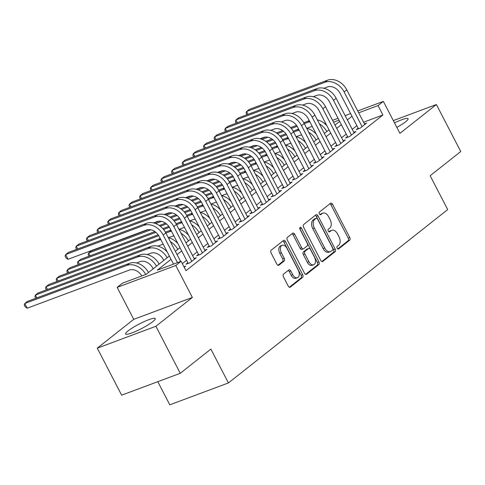 <?xml version="1.0" encoding="UTF-8"?>
<svg xmlns="http://www.w3.org/2000/svg" width="485" height="485" viewBox="0 0 485 485"><rect width="100%" height="100%" fill="white"/><g stroke="black" fill="none" stroke-linecap="round" stroke-linejoin="round"><path stroke-width="0.73" d="M337.178 248.247A1.473 0.903 69.5 0 0 338.421 249.054A1.473 0.903 69.5 0 0 338.578 248.963L349.679 240.184A2.104 1.291 69.5 0 0 349.77 237.517L332.546 204.294A2.104 1.291 69.5 0 0 330.764 203.148A2.104 1.291 69.5 0 0 330.546 203.27L319.445 212.048A1.473 0.903 69.5 0 0 319.385 213.921A1.473 0.903 69.5 0 0 320.627 214.722A1.473 0.903 69.5 0 0 320.785 214.631L322.222 213.497A6.729 4.135 69.5 0 1 322.925 213.097A6.729 4.135 69.5 0 1 328.624 216.759L330.061 219.529A6.729 4.135 69.5 0 1 329.776 228.077L328.339 229.211A1.473 0.903 69.5 0 0 328.278 231.084A1.473 0.903 69.5 0 0 329.527 231.885A1.473 0.903 69.5 0 0 329.679 231.8L331.116 230.66A6.729 4.135 69.5 0 1 331.825 230.26A6.729 4.135 69.5 0 1 337.524 233.928L338.954 236.692A6.729 4.135 69.5 0 1 338.675 245.24L337.239 246.38A1.473 0.903 69.5 0 0 337.178 248.247M152.781 321.67A16.72 2.564 -27.4 0 0 155.267 318.59A16.72 2.564 -27.4 0 0 144.197 321.603A16.72 2.564 -27.4 0 0 128.064 330.891A16.72 2.564 -27.4 0 0 125.585 333.977A16.72 2.564 -27.4 0 0 136.655 330.964A16.72 2.564 -27.4 0 0 152.781 321.67M396.833 127.385A16.72 2.564 -27.4 0 0 405.593 121.79A16.72 2.564 -27.4 0 0 408.073 118.71A16.72 2.564 -27.4 0 0 394.505 122.893M283.537 274.134A2.104 1.291 69.5 0 0 283.446 276.808L288.278 286.126A2.104 1.291 69.5 0 0 290.06 287.272A2.104 1.291 69.5 0 0 290.279 287.15L302.61 277.402A2.104 1.291 69.5 0 0 302.701 274.728L285.477 241.506A2.104 1.291 69.5 0 0 283.695 240.36A2.104 1.291 69.5 0 0 283.476 240.487L271.145 250.236A2.104 1.291 69.5 0 0 271.06 252.903L276.893 264.167A2.104 1.291 69.5 0 0 278.675 265.307A2.104 1.291 69.5 0 0 278.893 265.186L284.174 261.015A2.104 1.291 69.5 0 0 284.258 258.341L281.367 252.758A5.626 3.456 69.5 0 1 282.191 245.277A5.626 3.456 69.5 0 1 286.956 248.338L298.293 270.212A5.626 3.456 69.5 0 1 297.469 277.693A5.626 3.456 69.5 0 1 292.704 274.631L290.812 270.982A2.104 1.291 69.5 0 0 289.036 269.842A2.104 1.291 69.5 0 0 288.811 269.963L283.537 274.134M180.268 373.292L121.638 395.172L97.273 348.163L155.897 326.284L180.268 373.292L210.872 349.097L228.417 382.944L447.691 209.575L430.146 175.728L460.75 151.532L436.385 104.524L399.925 133.351L383.356 101.383L378.033 105.591L382.907 114.993L185.985 270.685L181.111 261.282L175.788 265.495L117.158 287.369L122.481 283.161L146.252 274.292L169.332 256.044M155.897 326.284L192.357 297.457L175.788 265.495M320.773 260.439A2.104 1.291 69.5 0 0 322.555 261.585A2.104 1.291 69.5 0 0 322.774 261.457L335.105 251.709A2.104 1.291 69.5 0 0 335.19 249.035L317.972 215.813A2.104 1.291 69.5 0 0 316.19 214.667A2.104 1.291 69.5 0 0 315.971 214.794L303.64 224.543A2.104 1.291 69.5 0 0 303.555 227.216L320.773 260.439M318.857 264.555L306.526 274.304A2.104 1.291 69.5 0 1 306.308 274.425A2.104 1.291 69.5 0 1 304.525 273.285L287.308 240.063A2.104 1.291 69.5 0 1 287.393 237.389L292.667 233.218A2.104 1.291 69.5 0 1 292.892 233.091A2.104 1.291 69.5 0 1 294.674 234.237L301.658 247.708A2.104 1.291 69.5 0 0 303.434 248.853A2.104 1.291 69.5 0 0 303.658 248.732L307.157 245.962A2.104 1.291 69.5 0 0 307.248 243.288L299.972 229.266A1.473 0.903 69.5 0 1 300.191 227.307A1.473 0.903 69.5 0 1 301.44 228.108L318.942 261.882A2.104 1.291 69.5 0 1 318.857 264.555L317.275 265.143L305.586 274.383M436.385 104.524L393.317 120.595M358.142 128.119L356.281 129.592L360.24 128.113L366.63 123.069L364.429 123.887M347.496 136.54L345.635 138.013L349.6 136.534L355.984 131.483L353.783 132.302M336.857 144.954L334.989 146.428L338.954 144.948L345.338 139.898L343.137 140.717M326.211 153.369L324.35 154.842L328.309 153.363L334.692 148.313L332.498 149.137M315.565 161.784L313.704 163.257L317.663 161.778L324.053 156.728L321.852 157.552M304.919 170.199L303.058 171.672L307.017 170.193L313.407 165.149L311.206 165.967M294.274 178.619L292.413 180.087L296.377 178.613L302.761 173.563L300.561 174.382M283.634 187.034L281.767 188.507L285.732 187.028L292.115 181.978L289.915 182.796M272.988 195.449L271.127 196.922L275.086 195.443L281.47 190.393L279.275 191.217M262.343 203.864L260.481 205.337L264.44 203.858L270.83 198.808L268.629 199.632M251.697 212.278L249.836 213.752L253.794 212.272L260.184 207.222L257.984 208.047M241.051 220.693L239.19 222.166L243.155 220.693L249.539 215.643L247.338 216.462M230.411 229.114L228.544 230.587L232.509 229.108L238.893 224.058L236.692 224.876M219.766 237.529L217.904 239.002L221.863 237.523L228.253 232.473L226.052 233.291M209.12 245.944L207.259 247.417L211.217 245.937L217.607 240.887L215.407 241.712M198.474 254.358L196.613 255.831L200.572 254.352L206.962 249.302L204.761 250.127M187.828 262.773L185.967 264.246L189.932 262.773L196.316 257.723L194.115 258.541M382.907 114.993L363.562 122.214M356.869 125.657L352.237 129.319M346.223 134.072L341.592 137.734M335.578 142.487L330.946 146.149M324.932 150.908L320.306 154.563M314.286 159.322L309.66 162.984M303.646 167.737L299.015 171.399M293.001 176.152L288.369 179.814M282.355 184.567L277.723 188.228M271.709 192.988L267.083 196.643M261.063 201.402L256.438 205.064M250.424 209.817L245.792 213.479M239.778 218.232L235.146 221.894M229.132 226.647L224.5 230.308M218.486 235.067L213.861 238.723M207.841 243.482L203.215 247.144M197.201 251.897L192.569 255.559M186.555 260.312L182.336 263.646M183.954 266.774L185.67 266.138L184.221 267.284M157.795 381.677L169.786 404.823L228.417 382.944M192.357 297.457L133.733 319.336L97.273 348.163M133.733 319.336L117.158 287.369M324.495 123.445L325.465 122.984M171.035 259.329L157.34 270.151L181.111 261.282M351.995 116.254L347.363 119.916M341.349 124.669L336.717 128.331M330.703 133.09L326.072 136.746M320.058 141.505L315.432 145.167M309.418 149.92L304.786 153.581M298.772 158.334L294.14 161.996M288.126 166.749L283.495 170.411M277.481 175.17L272.849 178.826M266.835 183.585L262.209 187.246M256.195 191.999L251.563 195.661M245.549 200.414L240.918 204.076M234.904 208.829L230.272 212.491M224.258 217.25L219.626 220.905M213.612 225.664L208.987 229.326M202.972 234.079L198.341 237.741M192.327 242.494L187.695 246.156M181.681 250.909L177.049 254.57M378.033 105.591L358.688 112.811M332.571 120.335L338.045 118.291M345.144 115.642L350.619 113.599M357.724 110.95L383.356 101.383M339.009 120.153L333.541 122.196M175.346 251.285L179.977 247.629M185.991 242.87L190.623 239.208M196.637 234.455L201.269 230.793M207.283 226.04L211.915 222.379M217.929 217.626L222.554 213.964M228.568 209.205L233.2 205.549M239.214 200.79L243.846 197.128M249.86 192.375L254.492 188.713M260.506 183.96L265.137 180.299M271.151 175.546L275.777 171.884M281.791 167.131L286.423 163.469M292.437 158.71L297.069 155.054M303.083 150.295L307.714 146.634M313.728 141.881L318.36 138.219M324.374 133.466L329 129.804M335.014 125.051L339.645 121.389M331.825 230.26L330.243 230.854A6.729 4.135 69.5 0 0 329.533 231.254L331.116 230.66M328.872 231.775L329.533 231.254M322.925 213.097L321.343 213.685A6.729 4.135 69.5 0 0 320.633 214.091L322.222 213.497M319.979 214.606L320.633 214.091M337.772 248.938L348.097 240.778A2.104 1.291 69.5 0 0 348.182 238.105L330.964 204.882A2.104 1.291 69.5 0 0 329.897 203.779M321.834 261.536L333.522 252.303A2.104 1.291 69.5 0 0 333.607 249.629L316.384 216.407A2.104 1.291 69.5 0 0 315.323 215.304M332.613 250.036A1.473 0.903 69.5 0 0 332.68 248.162L317.56 219.002A1.473 0.903 69.5 0 0 316.317 218.201A1.473 0.903 69.5 0 0 316.159 218.286L314.644 219.487A6.729 4.135 69.5 0 0 314.365 228.035L324.695 247.968A6.729 4.135 69.5 0 0 330.394 251.63A6.729 4.135 69.5 0 0 331.097 251.23L332.613 250.036M314.904 218.759A1.473 0.903 69.5 0 0 314.729 218.79A1.473 0.903 69.5 0 0 314.577 218.88L316.159 218.286M330.394 251.63L328.806 252.224A6.729 4.135 69.5 0 1 323.113 248.562L312.776 228.629A6.729 4.135 69.5 0 1 313.061 220.075L314.577 218.88M303.434 248.853L301.852 249.448A2.104 1.291 69.5 0 1 300.069 248.302L293.085 234.825A2.104 1.291 69.5 0 0 292.025 233.728M317.275 265.143A2.104 1.291 69.5 0 0 317.36 262.476L299.851 228.696A1.473 0.903 69.5 0 0 299.73 228.49M308.903 261.694A5.626 3.456 69.5 0 0 313.668 264.755A5.626 3.456 69.5 0 0 314.492 257.274L310.497 249.569A2.104 1.291 69.5 0 0 308.721 248.423A2.104 1.291 69.5 0 0 308.496 248.544L304.998 251.315A2.104 1.291 69.5 0 0 304.907 253.988L308.903 261.694L307.32 262.282A5.626 3.456 69.5 0 0 312.079 265.344L313.668 264.755M308.721 248.423L307.132 249.011A2.104 1.291 69.5 0 0 306.914 249.138L308.496 248.544M307.32 262.282L303.325 254.576A2.104 1.291 69.5 0 1 303.41 251.903L306.914 249.138M297.469 277.693L295.88 278.281A5.626 3.456 69.5 0 1 291.121 275.219L289.23 271.576A2.104 1.291 69.5 0 0 288.169 270.472M282.191 245.277L280.609 245.865A5.626 3.456 69.5 0 0 279.784 253.352L281.367 252.758M277.96 265.265L282.585 261.603A2.104 1.291 69.5 0 0 282.676 258.929L279.784 253.352M289.339 287.229L301.027 277.99A2.104 1.291 69.5 0 0 301.112 275.322L283.895 242.1A2.104 1.291 69.5 0 0 282.828 240.996M312.328 126.579A10.718 8.293 -128.3 0 0 310.297 127.015L306.835 128.307M260.487 138.88L265.38 137.055M276.408 132.939L282.652 130.611M290.594 127.646L296.559 125.421M303.78 122.729L309.266 120.68M262.076 139.401L267.92 137.219M277.408 133.678L283.628 131.356M291.315 128.489L297.147 126.312M304.277 123.651L307.86 122.317A16.078 12.44 51.7 0 1 309.842 121.79M319.385 123.845A16.078 12.44 51.7 0 1 326.811 131.532M317.317 119.856A16.078 12.44 51.7 0 1 326.926 125.797M327.587 80.177L324.926 82.28L246.574 111.526L249.235 109.416L327.587 80.177A16.078 12.44 51.7 0 1 346.781 89.846L364.768 124.536M324.926 82.28A16.078 12.44 51.7 0 1 344.12 91.95L362.107 126.646M358.482 128.774L340.161 93.429A10.718 8.293 -128.3 0 0 327.363 86.985L323.901 88.276M246.907 114.733L246.047 113.072L246.574 111.526L248.023 114.314M301.682 135A10.718 8.293 -128.3 0 0 299.651 135.43L296.189 136.721M249.842 147.301L254.734 145.47M265.762 141.353L272.006 139.025M279.954 136.061L285.914 133.836M293.134 131.144L298.621 129.095M251.43 147.816L257.274 145.633M266.768 142.093L272.982 139.771M280.669 136.903L286.502 134.727M293.631 132.065L297.214 130.732A16.078 12.44 51.7 0 1 299.196 130.204M308.739 132.259A16.078 12.44 51.7 0 1 316.171 139.953M306.672 128.27A16.078 12.44 51.7 0 1 316.281 134.212M291.036 143.415A10.718 8.293 -128.3 0 0 289.005 143.845L285.544 145.136M239.196 155.715L244.088 153.891M255.122 149.774L261.366 147.44M269.308 144.475L275.268 142.25M282.488 139.559L287.975 137.51M240.79 156.231L246.635 154.048M256.122 150.508L262.337 148.192M270.024 145.318L275.856 143.142M282.991 140.48L286.568 139.147A16.078 12.44 51.7 0 1 288.551 138.619M298.093 140.674A16.078 12.44 51.7 0 1 305.526 148.368M296.026 136.685A16.078 12.44 51.7 0 1 305.635 142.626M280.391 151.829A10.718 8.293 -128.3 0 0 278.36 152.26L274.898 153.557M228.55 164.13L233.443 162.305M244.476 158.189L250.721 155.855M258.663 152.89L264.622 150.671M271.842 147.974L277.329 145.924M230.145 164.645L235.989 162.463M245.477 158.922L251.691 156.606M259.378 153.739L265.21 151.562M272.346 148.895L275.923 147.561A16.078 12.44 51.7 0 1 277.905 147.034M287.453 149.089A16.078 12.44 51.7 0 1 294.88 156.782M285.386 145.1A16.078 12.44 51.7 0 1 294.989 151.041M269.745 160.244A10.718 8.293 -128.3 0 0 267.72 160.68L264.258 161.972M217.91 172.545L222.797 170.72M233.831 166.604L240.075 164.276M248.017 161.311L253.976 159.086M261.197 156.388L266.689 154.339M219.499 173.06L225.343 170.884M234.831 167.343L241.045 165.021M248.738 162.154L254.564 159.977M261.7 157.316L265.283 155.976A16.078 12.44 51.7 0 1 267.265 155.455M276.808 157.504A16.078 12.44 51.7 0 1 284.234 165.197M274.74 153.521A16.078 12.44 51.7 0 1 284.349 159.462M316.947 88.591L314.286 90.701L235.928 119.941L238.59 117.837L316.947 88.591A16.078 12.44 51.7 0 1 336.141 98.261L354.123 132.957M314.286 90.701A16.078 12.44 51.7 0 1 333.48 100.365L351.461 135.06M347.836 137.188L329.515 101.844A10.718 8.293 -128.3 0 0 316.723 95.4L313.262 96.691M236.262 123.148L235.401 121.486L235.928 119.941L237.377 122.729M306.302 97.012L303.64 99.116L225.289 128.355L227.944 126.252L306.302 97.012A16.078 12.44 51.7 0 1 325.496 106.676L343.477 141.371M303.64 99.116A16.078 12.44 51.7 0 1 322.834 108.779L340.816 143.475M337.19 145.603L318.869 110.259A10.718 8.293 -128.3 0 0 306.077 103.814L302.616 105.106M225.616 131.562L224.755 129.901L225.289 128.355L226.731 131.15M295.656 105.427L292.995 107.531L214.643 136.77L217.304 134.666L295.656 105.427A16.078 12.44 51.7 0 1 314.85 115.097L332.831 149.786M292.995 107.531A16.078 12.44 51.7 0 1 312.188 117.2L330.17 151.89M326.55 154.018L308.23 118.673A10.718 8.293 -128.3 0 0 295.432 112.229L291.97 113.52M214.97 139.977L214.109 138.316L214.643 136.77L216.086 139.565M285.01 113.842L282.349 115.945L203.997 145.185L206.658 143.081L285.01 113.842A16.078 12.44 51.7 0 1 304.204 123.511L322.185 158.201M282.349 115.945A16.078 12.44 51.7 0 1 301.543 125.615L319.524 160.305M315.905 162.439L297.584 127.094A10.718 8.293 -128.3 0 0 284.786 120.644L281.324 121.941M204.324 148.398L203.464 146.737L203.997 145.185L205.446 147.98M259.105 168.659A10.718 8.293 -128.3 0 0 257.074 169.095L253.613 170.387M207.265 180.96L212.157 179.135M223.185 175.018L229.429 172.69M237.371 169.726L243.337 167.501M250.557 164.803L256.044 162.76M208.853 181.481L214.697 179.298M224.185 175.758L230.405 173.436M238.093 170.568L243.925 168.392M251.054 165.731L254.637 164.391A16.078 12.44 51.7 0 1 256.62 163.869M266.162 165.925A16.078 12.44 51.7 0 1 273.588 173.612M264.095 161.935A16.078 12.44 51.7 0 1 273.704 167.877M274.364 122.256L271.703 124.36L193.351 153.6L196.013 151.496L274.364 122.256A16.078 12.44 51.7 0 1 293.558 131.926L311.546 166.616M271.703 124.36A16.078 12.44 51.7 0 1 290.897 134.03L308.884 168.719M305.259 170.853L286.938 135.509A10.718 8.293 -128.3 0 0 274.14 129.065L270.678 130.356M193.685 156.813L192.824 155.151L193.351 153.6L194.8 156.394M248.459 177.08A10.718 8.293 -128.3 0 0 246.428 177.51L242.967 178.801M196.619 189.38L201.511 187.549M212.539 183.433L218.783 181.105M226.731 178.14L232.691 175.916M239.911 173.224L245.398 171.175M198.207 189.896L204.058 187.713M213.545 184.173L219.76 181.851M227.447 178.983L233.279 176.807M240.408 174.145L243.991 172.812A16.078 12.44 51.7 0 1 245.974 172.284M255.516 174.339A16.078 12.44 51.7 0 1 262.949 182.033M253.449 170.35A16.078 12.44 51.7 0 1 263.058 176.291M263.725 130.671L261.063 132.775L182.706 162.02L185.367 159.917L263.725 130.671A16.078 12.44 51.7 0 1 282.919 140.341L300.9 175.036M261.063 132.775A16.078 12.44 51.7 0 1 280.257 142.445L298.239 177.14M294.613 179.268L276.292 143.924A10.718 8.293 -128.3 0 0 263.5 137.479L260.039 138.771M183.039 165.227L182.178 163.566L182.706 162.02L184.154 164.809M237.814 185.494A10.718 8.293 -128.3 0 0 235.783 185.925L232.321 187.216M185.973 197.795L190.866 195.97M201.899 191.854L208.144 189.52M216.086 186.555L222.045 184.33M229.266 181.639L234.752 179.589M187.568 198.31L193.412 196.128M202.9 192.587L209.114 190.272M216.801 187.398L222.633 185.221M229.769 182.56L233.346 181.226A16.078 12.44 51.7 0 1 235.328 180.699M244.87 182.754A16.078 12.44 51.7 0 1 252.303 190.447M242.803 178.765A16.078 12.44 51.7 0 1 252.412 184.706M253.079 139.092L250.418 141.196L172.066 170.435L174.721 168.331L253.079 139.092A16.078 12.44 51.7 0 1 272.273 148.756L290.254 183.451M250.418 141.196A16.078 12.44 51.7 0 1 269.611 150.859L287.593 185.555M283.967 187.683L265.647 152.338A10.718 8.293 -128.3 0 0 252.855 145.894L249.393 147.185M172.393 173.642L171.532 171.981L172.066 170.435L173.509 173.224M227.168 193.909A10.718 8.293 -128.3 0 0 225.137 194.339L221.675 195.637M175.327 206.21L180.22 204.385M191.254 200.269L197.498 197.935M205.44 194.97L211.399 192.751M218.62 190.053L224.106 188.004M176.922 206.725L182.766 204.543M192.254 201.002L198.468 198.686M206.155 195.813L211.987 193.642M219.123 190.975L222.7 189.641A16.078 12.44 51.7 0 1 224.682 189.114M234.231 191.169A16.078 12.44 51.7 0 1 241.657 198.862M232.163 187.18A16.078 12.44 51.7 0 1 241.766 193.121M242.433 147.507L239.772 149.61L161.42 178.85L164.082 176.746L242.433 147.507A16.078 12.44 51.7 0 1 261.627 157.17L279.609 191.866M239.772 149.61A16.078 12.44 51.7 0 1 258.966 159.28L276.947 193.97M273.328 196.098L255.007 160.753A10.718 8.293 -128.3 0 0 242.209 154.309L238.747 155.6M161.748 182.057L160.887 180.396L161.42 178.85L162.863 181.645M216.522 202.324A10.718 8.293 -128.3 0 0 214.497 202.76L211.036 204.052M164.688 214.625L169.574 212.8M180.608 208.683L186.852 206.355M194.794 203.391L200.754 201.166M207.974 198.468L213.467 196.419M166.276 215.14L172.12 212.963M181.608 209.423L187.822 207.101M195.516 204.233L201.342 202.057M208.477 199.396L212.06 198.056A16.078 12.44 51.7 0 1 214.043 197.534M223.585 199.584A16.078 12.44 51.7 0 1 231.012 207.277M221.518 195.594A16.078 12.44 51.7 0 1 231.127 201.542M231.788 155.921L229.126 158.025L150.774 187.265L153.436 185.161L231.788 155.921A16.078 12.44 51.7 0 1 250.981 165.591L268.963 200.281M229.126 158.025A16.078 12.44 51.7 0 1 248.32 167.695L266.301 202.384M262.682 204.518L244.361 169.174A10.718 8.293 -128.3 0 0 231.563 162.724L228.102 164.015M151.102 190.478L150.241 188.817L150.774 187.265L152.223 190.059M205.882 210.739A10.718 8.293 -128.3 0 0 203.852 211.175L200.39 212.466M154.042 223.039L158.935 221.215M169.962 217.098L176.207 214.77M184.148 211.806L190.114 209.581M197.334 206.883L202.821 204.84M155.63 223.561L161.475 221.378M170.962 217.838L177.183 215.516M184.87 212.648L190.702 210.472M197.831 207.81L201.414 206.471A16.078 12.44 51.7 0 1 203.397 205.949M212.939 208.004A16.078 12.44 51.7 0 1 220.366 215.692M210.872 204.015A16.078 12.44 51.7 0 1 220.481 209.956M221.142 164.336L218.48 166.44L140.129 195.679L142.79 193.576L221.142 164.336A16.078 12.44 51.7 0 1 240.336 174.006L258.323 208.695M218.48 166.44A16.078 12.44 51.7 0 1 237.674 176.11L255.662 210.799M252.036 212.933L233.715 177.589A10.718 8.293 -128.3 0 0 220.917 171.144L217.456 172.436M140.462 198.892L139.601 197.231L140.129 195.679L141.578 198.474M195.237 219.153A10.718 8.293 -128.3 0 0 193.206 219.59L189.744 220.881M88.979 256.207L88.118 254.546L88.646 253L150.835 229.793M90.095 255.789L88.646 253L91.307 250.897L148.289 229.629M159.316 225.513L165.561 223.185M173.509 220.22L179.468 217.995M186.689 215.304L192.175 213.254M160.323 226.252L166.537 223.931M174.224 221.063L180.056 218.887M187.186 216.225L190.769 214.891A16.078 12.44 51.7 0 1 192.751 214.364M202.293 216.419A16.078 12.44 51.7 0 1 209.726 224.112M200.226 212.43A16.078 12.44 51.7 0 1 209.835 218.371M210.502 172.751L207.841 174.855L129.483 204.1L132.144 201.996L210.502 172.751A16.078 12.44 51.7 0 1 229.696 182.421L247.677 217.116M207.841 174.855A16.078 12.44 51.7 0 1 227.035 184.524L245.016 219.22M241.391 221.348L223.07 186.004A10.718 8.293 -128.3 0 0 210.278 179.559L206.816 180.85M129.816 207.307L128.955 205.646L129.483 204.1L130.932 206.889M184.591 227.574A10.718 8.293 -128.3 0 0 182.56 228.005L179.098 229.296M78.334 264.622L77.473 262.961L78 261.415L155.891 232.345M79.449 264.21L78 261.415L80.662 259.311L154.921 231.6M162.863 228.635L168.822 226.41M176.043 223.718L181.529 221.669M163.578 229.478L169.41 227.301M176.546 224.64L180.123 223.306A16.078 12.44 51.7 0 1 182.105 222.779M191.648 224.834A16.078 12.44 51.7 0 1 199.08 232.527M189.58 220.845A16.078 12.44 51.7 0 1 199.189 226.786M199.856 181.172L197.195 183.275L118.843 212.515L121.499 210.411L199.856 181.172A16.078 12.44 51.7 0 1 219.05 190.835L237.032 225.531M197.195 183.275A16.078 12.44 51.7 0 1 216.389 192.939L234.37 227.635M230.745 229.763L212.424 194.418A10.718 8.293 -128.3 0 0 199.632 187.974L196.17 189.265M119.171 215.722L118.31 214.061L118.843 212.515L120.286 215.304M173.945 235.989A10.718 8.293 -128.3 0 0 171.914 236.419L168.453 237.711M67.688 273.043L66.827 271.382L67.36 269.83L158.765 235.716M68.803 272.625L67.36 269.83L70.022 267.726L158.177 234.825M165.397 232.133L170.884 230.084M165.9 233.055L169.477 231.721A16.078 12.44 51.7 0 1 171.46 231.193M181.008 233.249A16.078 12.44 51.7 0 1 188.435 240.942M178.941 229.26A16.078 12.44 51.7 0 1 188.544 235.201M163.299 244.404A10.718 8.293 -128.3 0 0 161.275 244.84L157.813 246.131M57.042 281.458L56.181 279.796L56.715 278.244L158.837 240.136A16.078 12.44 51.7 0 1 160.82 239.608M58.164 281.039L56.715 278.244L59.376 276.141L160.244 238.499M170.362 241.663A16.078 12.44 51.7 0 1 177.789 249.357M168.295 237.674A16.078 12.44 51.7 0 1 177.904 243.622M163.797 260.421L163.421 259.699A10.718 8.293 -128.3 0 0 150.629 253.255L147.167 254.546M46.402 289.872L45.541 288.211L46.069 286.665L148.192 248.55A16.078 12.44 51.7 0 1 167.143 257.771M47.518 289.454L46.069 286.665L48.73 284.562L150.853 246.447A16.078 12.44 51.7 0 1 167.258 252.036M153.151 268.835L152.781 268.114A10.718 8.293 -128.3 0 0 139.983 261.67L136.521 262.961M35.757 298.287L34.896 296.626L35.423 295.08L137.546 256.971A16.078 12.44 51.7 0 1 156.503 266.186M36.872 297.869L35.423 295.08L38.085 292.976L140.207 254.867A16.078 12.44 51.7 0 1 159.165 264.082M141.814 275.947A10.718 8.293 -128.3 0 0 129.337 270.084L27.215 308.193L25.226 306.92L24.25 305.041L24.784 303.495L126.9 265.386A16.078 12.44 51.7 0 1 145.779 274.468M27.215 308.193L24.784 303.495L27.439 301.391L129.562 263.282A16.078 12.44 51.7 0 1 148.519 272.503M189.211 189.587L186.549 191.69L108.197 220.93L110.859 218.826L189.211 189.587A16.078 12.44 51.7 0 1 208.404 199.25L226.386 233.946M186.549 191.69A16.078 12.44 51.7 0 1 205.743 201.354L223.724 236.049M220.105 238.177L201.784 202.833A10.718 8.293 -128.3 0 0 188.986 196.389L185.525 197.68M108.525 224.137L107.664 222.476L108.197 220.93L109.64 223.724M178.565 198.001L175.903 200.105L97.552 229.344L100.213 227.241L178.565 198.001A16.078 12.44 51.7 0 1 197.759 207.671L215.74 242.361M175.903 200.105A16.078 12.44 51.7 0 1 195.097 209.775L213.079 244.464M209.459 246.598L191.138 211.254A10.718 8.293 -128.3 0 0 178.341 204.803L174.879 206.095M97.879 232.558L97.018 230.89L97.552 229.344L99.001 232.139M167.919 206.416L165.258 208.52L86.906 237.759L89.567 235.655L167.919 206.416A16.078 12.44 51.7 0 1 187.113 216.086L205.1 250.775M165.258 208.52A16.078 12.44 51.7 0 1 184.452 218.189L202.439 252.879M198.814 255.013L180.493 219.669A10.718 8.293 -128.3 0 0 167.695 213.224L164.233 214.515M87.239 240.972L86.378 239.311L86.906 237.759L88.355 240.554M157.279 214.831L154.618 216.934L76.26 246.18L78.922 244.076L157.279 214.831A16.078 12.44 51.7 0 1 176.473 224.5L194.455 259.196M154.618 216.934A16.078 12.44 51.7 0 1 173.812 226.604L191.793 261.3M188.168 263.428L169.847 228.083A10.718 8.293 -128.3 0 0 157.055 221.639L153.593 222.93M76.594 249.387L75.733 247.726L76.26 246.18L77.709 248.969M146.634 223.245L143.972 225.355L65.62 254.595L68.276 252.491L146.634 223.245A16.078 12.44 51.7 0 1 165.828 232.915L180.626 261.463M143.972 225.355A16.078 12.44 51.7 0 1 163.166 235.019L177.48 262.64M173.521 264.119L159.201 236.498A10.718 8.293 -128.3 0 0 146.409 230.054L68.052 259.293L66.063 258.02L65.087 256.141L65.62 254.595L68.052 259.293M338.251 249.084L338.578 248.963M320.452 214.758L320.785 214.631M329.351 231.921L329.679 231.8M330.964 204.882L332.546 204.294M348.182 238.105L349.77 237.517M348.097 240.778L349.679 240.184M316.384 216.407L317.972 215.813M333.607 249.629L335.19 249.035M333.522 252.303L335.105 251.709M322.307 261.633L322.774 261.457M313.061 220.075L314.644 219.487M312.776 228.629L314.365 228.035M323.113 248.562L324.695 247.968M306.059 274.48L306.526 274.304M293.085 234.825L294.674 234.237M300.069 248.302L301.658 247.708M299.851 228.696L301.44 228.108M317.36 262.476L318.942 261.882M303.41 251.903L304.998 251.315M303.325 254.576L304.907 253.988M289.23 271.576L290.812 270.982M291.121 275.219L292.704 274.631M282.676 258.929L284.258 258.341M282.585 261.603L284.174 261.015M278.426 265.362L278.893 265.186M283.895 242.1L285.477 241.506M301.112 275.322L302.701 274.728M301.027 277.99L302.61 277.402M289.812 287.326L290.279 287.15M309.46 121.05L307.86 122.317M346.781 89.846L344.12 91.95M298.815 129.465L297.214 130.732M288.169 137.879L286.568 139.147M277.523 146.3L275.923 147.561M266.877 154.715L265.283 155.976M336.141 98.261L333.48 100.365M325.496 106.676L322.834 108.779M314.85 115.097L312.188 117.2M304.204 123.511L301.543 125.615M256.238 163.13L254.637 164.391M293.558 131.926L290.897 134.03M245.592 171.544L243.991 172.812M282.919 140.341L280.257 142.445M234.946 179.959L233.346 181.226M272.273 148.756L269.611 150.859M224.3 188.374L222.7 189.641M261.627 157.17L258.966 159.28M213.655 196.795L212.06 198.056M250.981 165.591L248.32 167.695M203.015 205.21L201.414 206.471M240.336 174.006L237.674 176.11M192.369 213.624L190.769 214.891M229.696 182.421L227.035 184.524M181.723 222.039L180.123 223.306M219.05 190.835L216.389 192.939M171.078 230.454L169.477 231.721M160.432 238.875L158.837 240.136M150.853 246.447L148.192 248.55M140.207 254.867L137.546 256.971M129.562 263.282L126.9 265.386M208.404 199.25L205.743 201.354M197.759 207.671L195.097 209.775M187.113 216.086L184.452 218.189M176.473 224.5L173.812 226.604M165.828 232.915L163.166 235.019M314.729 218.79L316.317 218.201"/></g></svg>
